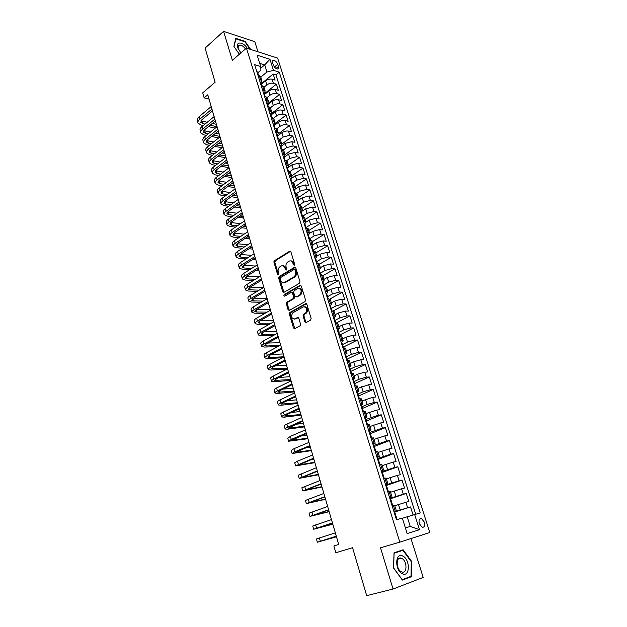 <?xml version="1.0" encoding="UTF-8"?>
<svg xmlns="http://www.w3.org/2000/svg" width="627" height="627" viewBox="0 0 627 627"><rect width="100%" height="100%" fill="white"/><g stroke="black" fill="none" stroke-linecap="round" stroke-linejoin="round"><path stroke-width="0.94" d="M294.251 265.229L294.612 264.053L290.897 251.835L289.69 251.223L274.461 260.699L273.983 262.329L277.565 274.383L278.419 274.806L278.27 272.11C277.777 269.876 278.278 268.137 279.775 266.89L281.139 266.044C282.84 265.26 284.109 265.934 284.948 268.05L285.418 269.626L286.288 270.049L286.139 267.329C285.638 265.08 286.147 263.324 287.66 262.055L289.047 261.2C290.787 260.409 292.072 261.075 292.919 263.207L293.405 264.79L294.251 265.229M424.354 522.15L421.493 518.568C419.283 518.396 418.554 520.096 419.314 523.678L422.167 527.276C424.401 527.44 425.13 525.739 424.354 522.15M304.855 321.855L306.101 322.568L310.616 320.131L311.149 318.445L306.869 304.369L305.623 303.68L289.776 312.552L289.376 314.135L293.499 328.007L294.714 328.72L300.184 325.75L300.568 324.175L298.773 318.187L297.543 317.489L294.909 318.939C291.477 318.688 290.748 316.659 292.731 312.842L303.397 306.862C306.893 307.05 307.645 309.087 305.662 312.983L303.444 314.26L303.045 315.843L304.855 321.855L306.188 322.521M257.979 51.806L254.805 41.703L223.565 31.35L205.084 48.122L215.139 82.192L202.701 92.882L204.143 97.875L207.78 94.779L338.713 544.471L333.87 545.96L335.837 552.74L352.554 547.716L366.701 595.65L393.051 589.035L423.178 577.42L410.967 538.562M223.565 31.35L232.366 60.31L246.442 48.107L399.83 542.143L380.518 547.794L393.051 589.035M299.44 283.31L299.957 281.633L295.787 267.901L294.565 267.267L279.148 276.562L278.686 278.176L282.714 291.72L283.906 292.378L299.44 283.31M301.297 286.022L305.521 299.925L304.996 301.611L289.274 310.436L288.067 309.754L286.32 303.868L286.743 302.277L293.201 298.57L293.632 296.971L292.456 293.06L291.241 292.394L284.729 296.163C283.835 296.109 283.655 295.576 284.196 294.58L300.059 285.363L301.297 286.022M413.083 514.994L410.52 506.929L394.117 512.204M394.038 511.945L407.613 507.729L405.896 502.29L408.804 501.514L406.241 493.433L390.582 498.677M389.822 498.434L403.326 494.17L401.617 488.778L404.54 488.065L401.993 480.047L386.459 485.463M386.263 484.828L399.07 480.729L397.385 475.384L400.308 474.725L397.784 466.778L382.376 472.366M382.117 471.535L394.861 467.397L393.184 462.099L396.115 461.503L393.607 453.627L378.324 459.372M378.01 458.361L390.676 454.183L389.014 448.932L391.953 448.391L389.469 440.577L374.303 446.479M373.935 445.295L386.53 441.087L384.884 435.875L387.823 435.389L385.362 427.638L370.322 433.696M369.899 432.34L382.423 428.092L380.785 422.919L383.732 422.496L381.294 414.808L365.847 421.242M365.886 419.487L378.347 415.207L376.725 410.082L379.672 409.705L377.258 402.087L361.912 408.679M361.912 406.743L367.108 404.501L374.303 402.424L372.697 397.346L375.651 397.024L373.253 389.469L358.135 396.17M357.978 394.109L363.127 391.812L370.298 389.759L368.7 384.719L371.662 384.445L369.279 376.952L354.631 383.646M354.067 381.569L359.177 379.225L366.325 377.188L364.742 372.187L367.704 371.976L365.345 364.538L350.877 371.341M350.187 369.138L355.258 366.74L362.382 364.726L360.815 359.765L363.778 359.6L361.434 352.225L347.084 359.169M346.347 356.81L351.371 354.365L358.472 352.358L356.912 347.444L359.882 347.334L357.562 340.014L343.314 347.099M342.53 344.576L347.523 342.083L354.592 340.1L353.048 335.226L356.018 335.163L353.722 327.905L339.583 335.124M338.611 332.514L343.698 329.904L350.744 327.937L349.215 323.101L352.194 323.085L349.905 315.89L336.009 323.164M334.497 320.679L339.912 317.826L346.927 315.875L345.406 311.078L348.393 311.11L346.128 303.97L333.125 310.953M330.821 308.719L336.15 305.843L343.141 303.907L341.637 299.15L344.623 299.228L342.373 292.143L329.951 298.985M327.216 296.837L332.42 293.953L339.387 292.041L337.898 287.315L340.876 287.44L338.651 280.418L326.495 287.276M323.665 285.026L328.72 282.158L335.664 280.261L334.183 275.574L337.169 275.755L334.959 268.779L322.889 275.747M320.201 273.278L325.052 270.456L331.965 268.583L330.5 263.936L333.486 264.147L331.291 257.235L319.315 264.312M315.945 260.997L315.945 260.025L316.674 261.663L321.408 258.857L328.305 256.992L326.847 252.383L329.833 252.642L327.662 245.784L315.773 252.963M313.1 250.197L317.795 247.344L324.668 245.494L323.218 240.917L326.212 241.223L324.057 234.42L312.254 241.701M309.55 238.816L314.213 235.917L321.055 234.083L319.621 229.545L322.623 229.897L320.475 223.141L308.766 230.524M306.031 227.523L310.655 224.584L317.474 222.765L316.055 218.267L319.049 218.651L316.925 211.95L305.302 219.442M302.535 216.315L307.128 213.337L313.923 211.534L312.512 207.067L315.514 207.498L313.406 200.852L301.861 208.438M299.15 205.147L303.625 202.176L310.396 200.397L309.001 195.961L312.003 196.431L309.91 189.832L298.452 197.521M295.999 193.915L300.153 191.102L306.901 189.338L305.514 184.941L308.515 185.451L306.438 178.899L295.066 186.681M292.848 182.778L296.704 180.121L303.429 178.366L302.049 174L305.059 174.557L302.998 168.052L291.704 175.928M289.682 171.751L293.287 169.219L299.988 167.48L298.617 163.145L301.626 163.741L299.581 157.291L288.365 165.254M286.492 160.833L289.893 158.396L296.571 156.672L295.215 152.377L298.225 153.004L296.187 146.608L285.058 154.665M283.286 150.018L286.523 147.659L293.177 145.95L291.829 141.686L294.839 142.353L292.825 136.004L281.782 144.147M280.073 139.312L283.177 137.007L289.815 135.314L288.475 131.082L291.484 131.788L289.486 125.478L278.459 133.755M276.86 128.707L279.861 126.435C282.056 124.977 284.258 124.42 286.476 124.749L285.144 120.549L288.161 121.293L286.171 115.039L275.018 123.558M273.638 118.197L276.57 115.94C278.749 114.467 280.943 113.918 283.161 114.271L281.837 110.101L284.854 110.877L282.887 104.67L271.279 113.683M270.409 107.789L273.301 105.524C275.465 104.043 277.651 103.494 279.869 103.87L278.56 99.732L281.578 100.547L279.618 94.379L267.502 103.957M267.188 97.475L270.057 95.186C272.212 93.689 274.391 93.149 276.601 93.548L275.3 89.442L278.317 90.288L276.382 84.167L273.364 83.297C271.154 82.874 268.975 83.415 266.843 84.927L263.991 87.231M264.343 93.838L276.382 84.167M405.896 502.29L394.751 505.738M401.617 488.778L390.535 492.25M397.385 475.384L386.357 478.871M393.184 462.099L382.211 465.61M389.014 448.932L378.105 452.459M384.884 435.875L374.029 439.417M380.785 422.919L369.985 426.485M376.725 410.082L365.98 413.663M372.697 397.346L362.006 400.943M368.7 384.719L358.064 388.332M364.742 372.187L357.602 374.225L354.161 375.824M360.815 359.765L353.699 361.779L350.281 363.417M356.912 347.444L349.827 349.443L346.433 351.104M353.048 335.226L345.986 337.201L342.624 338.901M349.215 323.101L342.177 325.06L338.839 326.792M345.406 311.078L338.4 313.022L335.084 314.785M341.637 299.15L334.653 301.07L331.362 302.872M337.898 287.315L330.938 289.219L327.67 291.053M334.183 275.574L327.247 277.471L324.01 279.328M330.5 263.936L323.587 265.809L320.373 267.69M326.847 252.383L319.958 254.241L316.768 256.153M323.218 240.917L316.361 242.759L313.194 244.702M319.621 229.545L312.787 231.371L309.644 233.338M316.055 218.267L309.244 220.069L306.101 222.083M312.512 207.067L305.725 208.862L302.527 210.954M309.001 195.961L302.238 197.74L298.899 199.966M305.514 184.941L298.773 186.697L295.199 189.135M302.049 174L295.333 175.748L291.249 178.585M298.617 163.145L291.923 164.877L287.479 168.028M295.215 152.377L288.538 154.093L284.125 157.283M291.829 141.686L285.183 143.387L280.802 146.608M288.475 131.082C286.257 130.761 284.055 131.317 281.852 132.767L277.502 136.028M285.144 120.549C282.934 120.204 280.731 120.768 278.545 122.226L274.226 125.518M281.837 110.101C279.626 109.733 277.432 110.289 275.261 111.763L270.974 115.086M278.56 99.732C276.342 99.34 274.164 99.889 272 101.378L267.745 104.74M275.3 89.442C273.09 89.026 270.911 89.575 268.771 91.072L264.539 94.465M272.62 62.724L273.333 64.949C274.336 67.324 275.731 68.664 277.518 68.954C278.529 68.821 278.827 68.014 278.419 66.525L277.714 64.322C276.695 61.94 275.3 60.6 273.513 60.31C272.518 60.451 272.22 61.25 272.62 62.724M246.442 48.107L277.62 58.099L429.816 532.503L399.83 542.143M405.395 527.91L410.246 526.437L407.197 516.773L420.2 512.925L279.258 72.136L273.49 70.389L266.969 72.003L260.816 77.074M414.659 514.516L419.487 529.697L407.166 533.553L402.307 518.074L396.468 519.759L254.656 64.659L260.691 66.493L257.148 55.207L269.955 59.259L273.49 70.389M393.96 511.695L396.35 510.856L394.626 505.338L392.165 505.95M389.688 498.003L392.047 497.093L390.339 491.615L387.87 492.148M385.456 484.42L387.784 483.441L386.091 478.017L383.606 478.479M381.263 470.963L383.559 469.913L381.874 464.529L379.382 464.921M377.101 457.616L379.366 456.495L377.697 451.166L375.189 451.479M372.979 444.378L375.212 443.195L373.559 437.905L371.043 438.155M368.895 431.258L371.09 430.004L369.452 424.761L366.92 424.941M365.839 421.203L366.293 420.78L365.517 418.311L364.843 418.264L367.007 416.931L365.376 411.735L362.837 411.837M360.98 405.277L362.955 403.968L361.34 398.811L358.997 398.827M357.139 392.416L358.934 391.107L357.335 385.997L354.78 385.973M415.725 514.211L275.911 74.856L273.16 74.033L275.088 80.107L272.071 79.221C269.861 78.79 267.69 79.331 265.558 80.844L261.357 84.269M260.973 83.03L261.929 80.64L259.194 79.214M260.714 76.753L257.901 75.075M393.897 511.499L396.35 510.856M389.579 497.658L392.047 497.093M385.307 483.934L387.784 483.441M381.067 470.328L383.559 469.913M376.866 456.84L379.366 456.495M372.697 443.469L375.212 443.195M368.566 430.208L371.09 430.004M364.467 417.065L367.007 416.931M360.407 404.031L362.955 403.968M356.379 391.115L358.934 391.107M352.39 378.3L354.953 378.363L353.283 379.672M353.393 373.378L350.799 373.198M348.432 365.588L351.002 365.721L349.427 367.054M349.458 360.784L346.856 360.541M344.505 352.985L347.084 353.181L345.579 354.553M345.555 348.298L342.938 347.977M340.61 340.492L343.196 340.743L341.746 342.154M341.691 335.907L339.058 335.523M336.746 328.101L339.348 328.415L337.969 329.959M337.851 323.626L335.21 323.171M332.913 315.812L335.523 316.18L334.144 317.677M334.042 311.439L331.393 310.921M329.12 303.617L331.738 304.048L330.374 305.6M330.264 299.353L327.607 298.773M325.35 291.531L327.976 292.017L326.636 293.616M326.518 287.362L323.853 286.719M321.612 279.532L324.245 280.081L322.929 281.727M322.803 275.472L320.131 274.767M317.905 267.643L320.546 268.246L319.253 269.939M319.119 263.677L316.431 262.909M314.229 255.84L316.878 256.498L315.608 258.238M315.467 251.976L312.771 251.145M310.584 244.138L313.234 244.851L311.987 246.63M311.838 240.368L309.135 239.483M306.964 232.523L309.628 233.291L308.398 235.125M308.241 228.855L305.529 227.907M303.374 221.01L306.047 221.825L304.84 223.698M304.667 217.436L301.948 216.425M299.816 209.583L302.488 210.453L301.305 212.365M301.132 206.095L298.397 205.037M296.281 198.25L298.961 199.167L297.801 201.126M297.613 194.856L294.878 193.735M292.778 186.995L295.466 187.967L294.322 189.973M294.134 183.695L291.383 182.528M289.306 175.842L291.994 176.861L290.865 178.899M290.669 172.629L287.918 171.398M285.849 164.768L288.553 165.834L287.44 167.918M287.237 161.641L284.478 160.363M282.432 153.78L285.136 154.9L284.047 157.024M283.835 150.746L281.068 149.414M279.031 142.885L281.742 144.045L280.677 146.209M280.457 139.931L277.683 138.543M275.661 132.07L278.372 133.277L277.33 135.479M277.103 129.201L274.32 127.767M272.314 121.332L275.034 122.586L274.007 124.828M273.772 118.55L270.989 117.061M268.999 110.681L271.726 111.982L270.715 114.255M270.472 107.977L267.682 106.449M265.707 100.116L268.434 101.456L267.439 103.769M267.196 97.491L264.398 95.907M262.439 89.63L265.174 91.009L264.194 93.36M263.943 87.082L261.138 85.452M276.601 93.548L279.618 94.379M279.869 103.87L282.887 104.67M283.161 114.271L286.171 115.039M286.476 124.749L289.486 125.478M289.815 135.314L292.825 136.004M293.177 145.95L296.187 146.608M296.571 156.672L299.581 157.291M299.988 167.48L302.998 168.052M303.429 178.366L306.438 178.899M306.901 189.338L309.91 189.832M310.396 200.397L313.406 200.852M313.923 211.534L316.925 211.95M317.474 222.765L320.475 223.141M321.055 234.083L324.057 234.42M324.668 245.494L327.662 245.784M328.305 256.992L331.291 257.235M331.965 268.583L334.959 268.779M335.664 280.261L338.651 280.418M339.387 292.041L342.373 292.143M343.141 303.907L346.128 303.97M346.927 315.875L349.905 315.89M350.744 327.937L353.722 327.905M354.592 340.1L357.562 340.014M358.472 352.358L361.434 352.225M362.382 364.726L365.345 364.538M366.325 377.188L369.279 376.952M370.298 389.759L373.253 389.469M374.303 402.424L377.258 402.087M378.347 415.207L381.294 414.808M382.423 428.092L385.362 427.638M386.53 441.087L389.469 440.577M390.676 454.183L393.607 453.627M394.861 467.397L397.784 466.778M399.07 480.729L401.993 480.047M403.326 494.17L406.241 493.433M407.613 507.729L410.52 506.929M407.197 516.773L402.377 518.286M266.969 72.003L264.735 64.902L259.703 63.351M260.785 68.186L264.735 64.902L269.955 59.259M257.775 72.779L260.903 70.185L260.691 66.493M204.143 97.875L209.042 99.097M261.208 83.791L273.16 74.033M275.911 74.856L279.258 72.136M273.936 261.624L275.339 260.746L274.853 262.392L278.553 274.681M419.487 529.697L410.246 526.437M250.722 49.478L245.165 41.445L235.76 38.357L233.918 46.398L239.365 54.243M411.484 576.652L411.751 561.573L403.137 549.777L394.022 552.826L393.56 568.046L402.409 580.077L411.484 576.652L407.315 577.726M411.249 561.706L411.751 561.573M294.4 265.111L293.797 263.262C293.217 261.624 292.245 260.84 290.889 260.918M282.926 265.77C284.274 265.683 285.238 266.459 285.818 268.105L286.414 269.931M289.69 251.223L290.567 251.294L275.339 260.761L274.461 260.699M295.427 267.329L280.018 276.609L279.564 278.223L283.96 292.339M294.956 269.908L294.102 269.461L280.59 277.573L280.238 278.725L280.731 280.387C281.562 282.518 282.824 283.2 284.54 282.448L294.008 276.82C295.482 275.543 295.968 273.795 295.466 271.585L294.956 269.908L295.826 269.963L294.69 269.492M283.702 282.761L284.54 282.448M295.826 269.963L296.336 271.64C296.837 273.85 296.359 275.59 294.886 276.868L285.418 282.487M292.017 292.417L293.326 293.091L294.502 296.994L294.079 298.593L287.621 302.3L287.197 303.891L289.36 310.389M300.059 285.363L300.866 285.395L285.073 294.604L284.94 296.046M299.714 294.855L299.972 294.69C302.042 290.803 301.321 288.765 297.817 288.585L294.102 290.748L293.663 292.362L294.847 296.273L296.062 296.947L300.842 294.714C302.88 291.437 302.379 289.321 299.338 288.373M300.592 294.886L296.939 296.971M304.847 306.658C307.943 307.528 308.5 309.644 306.532 312.991L304.314 314.26L303.915 315.851L305.725 321.855M294.4 319.135L294.909 318.939M298.334 317.536L295.779 318.939M306.438 303.727L290.654 312.56L290.246 314.143L294.823 328.666M256.757 71.392L257.595 72.207M197.92 122.688L197.325 120.603C196.909 119.389 197.489 118.103 199.065 116.74L211.213 106.574M203.281 125.518L200.938 125.008L198.03 123.064C197.615 121.857 198.195 120.572 199.77 119.208L211.942 109.074M258.144 74.762L257.822 73.586L258.543 75.232M212.482 110.932L201.925 119.694L200.758 122.273L202.693 123.558L205.029 124.075M200.977 120.752L207.223 122.273M210.163 125.204L217.028 126.717M212.349 123.417L216.378 124.318M215.28 128.135L208.407 126.63M247.367 48.404C243.378 41.664 235.462 41.068 237.751 47.801L240.846 52.958M245.47 48.945C243.621 46.437 241.74 45.168 239.82 45.128C238.299 45.387 237.829 46.625 238.409 48.835L240.909 52.903M234.067 46.617L235.846 38.835L244.961 41.821L250.118 49.282M402.777 556.039C395.112 551.736 394.532 570.358 402.354 573.713C410.082 577.773 410.403 559.339 402.777 556.039M401.766 558.43L401.327 558.249C395.77 555.922 395.809 569.426 401.437 571.8L401.797 571.957C407.432 574.285 407.331 560.804 401.766 558.43M394.015 553.069L402.918 550.302L411.265 561.729L411.006 576.338L402.205 579.654L393.638 567.999L394.085 553.257L402.918 550.302M259.962 81.682L260.801 82.482M200.734 132.579L200.138 130.471C199.723 129.28 200.311 128.002 201.894 126.654L214.136 116.591M206.33 135.369L203.744 134.829L200.844 132.948C200.428 131.756 201.016 130.494 202.607 129.146L214.865 119.106M261.341 85.06L261.036 83.885L261.757 85.531M215.398 120.933L204.763 129.609L203.579 132.148L205.507 133.402L208.093 133.943M203.838 130.612L210.351 132.117M213.305 135.032L219.905 136.42M215.563 133.222L219.199 133.99M218.666 137.932L211.542 136.451M263.199 92.059L264.03 92.835M203.571 142.533L202.96 140.401C202.56 139.233 203.156 137.979 204.747 136.647L217.067 126.685M209.41 145.292L206.573 144.727L203.673 142.893C203.266 141.733 203.869 140.487 205.468 139.155L217.812 129.217M264.563 95.437L264.602 94.669L265.041 96.064M218.329 131.004L207.623 139.594L206.424 142.094L208.344 143.317L211.181 143.881M206.722 140.542L213.525 142.015M216.487 144.931L222.75 146.177M218.823 143.089L222.036 143.732M222.107 147.792L214.708 146.334M266.451 102.514L267.29 103.275M206.424 152.565L205.813 150.402C205.413 149.257 206.017 148.027 207.623 146.71L220.03 136.843M212.522 155.277L209.418 154.697L206.526 152.917C206.126 151.781 206.738 150.551 208.344 149.234L220.775 139.398M267.807 105.892L267.862 105.117L268.301 106.527M221.284 141.146L210.507 149.649L209.285 152.11L211.205 153.294L214.309 153.881M209.622 150.543L216.738 151.985M219.709 154.893L225.61 156.005M222.13 153.019L224.889 153.544M225.602 157.714L217.922 156.28M269.735 113.048L270.566 113.785M209.3 162.667L208.681 160.481C208.289 159.36 208.901 158.145 210.523 156.844L223.008 147.086M215.68 165.332L212.287 164.736L209.402 163.012C209.01 161.899 209.622 160.692 211.244 159.383L223.761 149.657M271.076 116.426L271.146 115.65L271.585 117.061M224.254 151.366L213.407 159.775L212.169 162.197L214.081 163.349L217.475 163.953M212.553 160.606L219.991 162.025M222.969 164.925L228.494 165.904M225.477 163.012L227.766 163.428M229.004 167.668L221.174 166.296M273.043 123.668L273.866 124.381M212.2 172.84L211.565 170.63C211.181 169.533 211.808 168.342 213.439 167.048L226.01 157.401M218.87 175.45L215.171 174.847L212.294 173.177C211.91 172.088 212.537 170.905 214.168 169.611L226.77 159.987M274.375 127.046L274.454 126.262L274.9 127.681M227.256 161.664L216.331 169.98L215.077 172.362L216.981 173.475L220.68 174.087M215.516 170.748L223.283 172.127M226.276 175.019L231.394 175.873M228.879 173.076L230.665 173.373M231.896 177.598L224.466 176.375M276.374 134.358L277.197 135.056M215.116 183.084L214.481 180.85C214.097 179.784 214.732 178.609 216.378 177.331L229.035 167.785M222.099 185.647L218.078 185.028L215.21 183.413C214.834 182.355 215.469 181.187 217.114 179.918L229.795 170.395M277.69 137.736L277.792 136.96L278.231 138.387M230.274 172.033L219.278 180.255L218 182.598L219.905 183.672L223.925 184.299M218.502 180.96L226.629 182.292M229.631 185.184L234.318 185.913M232.335 183.202L233.581 183.397M234.804 187.598L227.813 186.525M279.736 145.143L280.551 145.817M218.055 193.406L217.412 191.141C217.036 190.106 217.679 188.954 219.332 187.692L232.084 178.256M225.375 195.906L221.01 195.279L218.149 193.727C217.773 192.693 218.423 191.548 220.077 190.287L232.852 180.882M281.037 148.521L281.155 147.737L281.594 149.163M233.315 182.481L222.24 190.608L220.947 192.912L222.844 193.939L227.209 194.574M221.511 191.243L230.015 192.528M233.04 195.412L237.257 196.024M235.846 193.39L236.52 193.484M237.735 197.662L231.206 196.737M283.122 156.005L283.929 156.656M221.017 203.806L220.359 201.51C219.999 200.499 220.649 199.37 222.311 198.124L235.156 188.798M228.69 206.228L223.957 205.609L221.104 204.12C220.743 203.109 221.394 201.988 223.063 200.742L235.924 191.447M284.407 159.376L284.54 158.6L284.987 160.034M236.379 193.006L225.226 201.04L223.91 203.297L225.806 204.284L230.54 204.919M224.552 201.604L233.463 202.834M236.497 205.711L240.227 206.205M240.69 207.803L234.647 207.012M286.531 166.947L287.338 167.581M223.996 214.277L223.337 211.957C222.977 210.97 223.643 209.865 225.32 208.634L238.252 199.425M232.053 216.628L226.927 216.017L224.082 214.583C223.729 213.603 224.388 212.498 226.073 211.275L239.028 202.09M287.801 170.325L287.95 169.541L288.404 170.983M239.467 203.603L228.236 211.542L226.903 213.752L228.784 214.708L233.91 215.327M227.632 212.028L236.959 213.204M240.008 216.072L243.213 216.456M243.66 218.016L238.15 217.357M289.972 177.982L290.771 178.593M226.998 224.827L226.331 222.483C225.986 221.527 226.653 220.438 228.346 219.223L241.364 210.131M235.47 227.099L229.921 226.496L227.084 225.124C226.739 224.176 227.413 223.094 229.106 221.88L242.147 212.819M291.226 181.352L291.39 180.568L291.845 182.026M242.578 214.285L231.269 222.123L229.913 224.294L231.794 225.211L237.343 225.814M230.736 222.53L240.517 223.643M243.582 226.496L246.215 226.786M246.654 228.299L241.708 227.766M293.436 189.103L294.235 189.691M230.023 235.454L229.349 233.079C229.012 232.155 229.686 231.089 231.387 229.89L244.506 220.908M238.934 237.633L232.938 237.053L230.109 235.744C229.772 234.819 230.454 233.761 232.155 232.562L245.298 223.62M294.674 192.465L294.855 191.69L295.309 193.147M245.713 225.046L234.318 232.782L232.946 234.913L234.819 235.783L240.823 236.363M233.879 233.111L244.138 234.145M247.218 236.99L249.248 237.186M249.671 238.66L245.337 238.244M296.924 200.311L297.723 200.875M233.072 246.16L232.39 243.762C232.053 242.861 232.75 241.818 234.459 240.635L247.673 231.778M242.461 248.237L235.971 247.689L233.15 246.442C232.821 245.549 233.518 244.514 235.235 243.331L248.464 234.506M298.146 203.665L298.35 202.889L298.805 204.355M248.872 235.893L237.398 243.527L236.003 245.604L237.868 246.435L244.365 246.991M237.061 243.762L247.83 244.71M250.925 247.547L252.297 247.665M252.712 249.091L249.029 248.786M300.443 211.605L301.234 212.145M236.144 256.952L235.454 254.523C235.125 253.645 235.83 252.626 237.555 251.458L250.855 242.727M246.05 258.904L239.028 258.402L236.222 257.219C235.901 256.357 236.598 255.338 238.331 254.178L251.654 245.47M301.65 214.951L301.869 214.183L302.332 215.657M252.046 246.819L240.494 254.343L239.083 256.38L240.94 257.164L247.963 257.681M254.711 258.175L255.369 258.222M240.29 254.484L251.592 255.346M255.769 259.602L252.799 259.39M303.993 222.985L304.777 223.51M239.24 267.815L238.534 265.354C238.221 264.516 238.934 263.512 240.666 262.368L254.068 253.755M249.711 269.649L242.116 269.202L239.31 268.082C238.997 267.243 239.71 266.248 241.45 265.103L254.875 256.529M305.184 226.331L305.42 225.563L305.882 227.045M255.252 257.822L243.621 265.245L242.187 267.235L244.036 267.98L251.631 268.434M243.55 265.284L255.44 266.044M258.857 270.19L256.655 270.057M307.567 234.459L308.351 234.96M242.351 278.764L241.646 276.272C241.34 275.457 242.061 274.485 243.809 273.356L257.305 264.868M253.433 280.457L245.22 280.073L242.43 279.015C242.116 278.208 242.845 277.244 244.601 276.115L258.12 267.658M308.743 237.798L309.001 237.037L309.464 238.526M258.481 268.92L246.764 276.225L245.306 278.169L247.156 278.866L255.377 279.266M246.866 276.162L259.374 276.805M261.961 280.849L260.597 280.786M311.172 246.027L311.948 246.497M245.494 289.799L244.781 287.276C244.475 286.492 245.212 285.544 246.975 284.431L260.566 276.068M257.242 291.328L248.347 291.03L245.565 290.042C245.267 289.259 246.003 288.318 247.767 287.213L261.388 278.882M312.324 249.35L312.607 248.605L313.069 250.095M261.741 280.097L249.93 287.291L248.457 289.18L250.298 289.839L259.194 290.152M250.22 287.119L263.411 287.621M265.088 291.586L264.649 291.579M314.809 257.689L315.577 258.136M248.66 300.913L247.931 298.358C247.641 297.606 248.386 296.681 250.157 295.583L263.849 287.354M261.145 302.261L251.498 302.065L248.723 301.14C248.433 300.396 249.178 299.479 250.965 298.389L264.68 290.191M317.082 262.956L316.706 261.765M265.017 291.351L253.128 298.444L251.631 300.286L253.465 300.897L263.113 301.109M253.614 298.146L267.094 298.491M318.469 269.445L319.237 269.869M251.85 312.105L251.113 309.526C250.831 308.805 251.584 307.904 253.371 306.822L267.165 298.734M265.143 313.265L254.672 313.187L251.913 312.332C251.631 311.619 252.383 310.726 254.178 309.652L267.995 301.587M319.59 272.737L319.903 272.008L320.373 273.521M268.325 302.7L256.341 309.675L254.821 311.47L256.655 312.034L267.126 312.128M257.062 309.26L270.276 309.417M322.16 281.296L322.921 281.688M255.056 323.391L254.319 320.781C254.037 320.091 254.805 319.214 256.608 318.155L270.503 310.193M269.257 324.316L257.869 324.386L255.118 323.603C254.844 322.921 255.612 322.051 257.423 321L271.342 313.069M323.266 284.572L323.595 283.859L324.073 285.371M271.648 314.143L259.586 320.993L258.042 322.74L259.868 323.258L271.248 323.203M260.558 320.444L273.482 320.428M325.883 293.24L326.636 293.608M258.293 334.763L257.54 332.114C257.274 331.456 258.05 330.609 259.868 329.567L273.866 321.745M273.497 335.429L261.098 335.672L258.355 334.967C258.089 334.316 258.865 333.47 260.691 332.435L274.712 324.645M326.973 296.5L327.318 295.803L327.796 297.323M275.01 325.664L262.854 332.404L261.287 334.089L263.105 334.567L275.504 334.34M264.108 331.707L276.711 331.518M329.637 305.286L330.382 305.623M261.553 346.214L260.793 343.541C260.542 342.914 261.326 342.091 263.16 341.072L277.252 333.384M277.886 346.598L264.343 347.052L261.616 346.41C261.357 345.79 262.149 344.975 263.983 343.957L278.106 336.307M330.703 308.515L331.072 307.841L331.55 309.37M278.388 337.279L266.146 343.894L264.555 345.532L266.365 345.963L279.901 345.524M267.729 343.04L279.963 342.687M333.423 317.427L334.16 317.74M264.845 357.758L264.069 355.054C263.826 354.459 264.625 353.659 266.467 352.664L280.669 345.116M282.44 357.805L267.611 358.511L264.9 357.946C264.649 357.359 265.448 356.567 267.298 355.572L281.531 348.063M334.473 320.64L334.857 319.982L335.343 321.518M281.797 348.988L269.461 355.478L267.854 357.061L269.657 357.445L284.062 356.779M271.413 354.451L283.239 353.949M337.232 329.669L337.945 329.88L339.16 333.76M268.152 369.389L267.376 366.654C267.133 366.097 267.948 365.322 269.806 364.342L284.117 356.943M287.197 369.052L270.911 370.063L268.207 369.569C267.972 369.013 268.779 368.253 270.645 367.273L284.979 359.914M338.274 332.851L338.674 332.216M285.23 360.784L272.808 367.148L271.17 368.684L287.37 368.135M275.175 365.941L286.547 365.29M341.08 342.013L341.809 342.271M271.491 381.114L270.707 378.34C270.472 377.815 271.295 377.078 273.168 376.114L287.581 368.864M290.952 380.424L274.234 381.694L271.538 381.279C271.311 380.761 272.134 380.025 274.015 379.069L288.459 371.858M342.107 345.163L342.522 344.552L343.008 346.112M288.694 372.673L276.178 378.912L274.516 380.393L290.709 379.586M279.031 377.493L289.87 376.717M344.96 354.459L345.681 354.686M274.853 392.933L274.054 390.127C273.834 389.633 274.673 388.92 276.562 387.98L291.085 380.871M294.29 391.906L277.581 393.427L274.9 393.082C274.681 392.604 275.519 391.891 277.408 390.958L291.963 383.896M345.979 357.578L346.402 356.998L346.888 358.558M292.182 384.657L279.571 390.77L277.894 392.188L294.063 391.123M282.989 389.116L293.224 388.231M348.871 367.007L349.584 367.21M278.247 404.838L277.44 401.993C277.228 401.539 278.075 400.857 279.971 399.932L294.604 392.98M297.66 403.474L280.959 405.246L278.286 404.979C278.082 404.533 278.929 403.851 280.833 402.942L295.489 396.029M349.882 370.095L350.313 369.538L350.806 371.113M295.701 396.734L282.996 402.714L281.288 404.078L297.449 402.746M287.072 400.794L296.602 399.838M352.813 379.664L353.526 379.837M281.664 416.837L280.841 413.961C280.645 413.546 281.499 412.887 283.42 411.986L298.162 405.191M301.054 415.137L284.36 417.151L281.703 416.971C281.499 416.555 282.362 415.905 284.282 415.011L299.055 408.255M353.816 382.713L354.255 382.188L354.749 383.771M299.244 408.914L286.445 414.76L284.713 416.069L300.858 414.463M291.312 412.535L300.004 411.524M356.787 392.424L357.492 392.565M285.105 428.931L284.274 426.023C284.086 425.639 284.956 425.012 286.892 424.134L301.744 417.496M304.479 426.877L287.785 429.158L285.136 429.048C284.956 428.68 285.826 428.053 287.762 427.183L302.645 420.584M357.79 395.441L358.236 394.947L358.73 396.538M302.817 421.187L288.161 428.147L304.299 426.266M295.74 424.322L303.437 423.303M362.814 411.767L363.409 411.767M360.799 405.293L361.497 405.403M288.577 441.118L287.738 438.179L290.387 436.376L305.357 429.895M307.92 438.72L288.608 441.228L291.265 439.456L306.266 433.014M361.795 408.271L362.249 407.809L362.743 409.407M306.423 433.555L291.641 440.319L307.763 438.163M300.411 436.133L306.893 435.177M366.881 424.8L367.563 424.847M292.072 453.407L291.226 450.429L293.914 448.72L308.993 442.403M311.4 450.641L292.104 453.509L294.8 451.816L309.91 445.546M366.293 420.78L366.795 422.386M310.051 446.032L295.152 452.592L311.251 450.147M305.42 447.952L310.373 447.145M370.972 437.944L371.599 438.061M368.919 431.352L369.609 431.407M295.599 465.79L294.737 462.773L297.464 461.158L312.669 455.006M314.895 462.663L295.623 465.877L313.586 458.172M369.922 434.245L370.369 433.868L370.878 435.475M313.712 458.603L298.687 464.96L314.77 462.224M310.882 459.74L313.884 459.199M373.034 444.559L373.716 444.574M299.15 478.276L298.287 475.227L316.369 467.718M318.422 474.78L299.173 478.354L317.293 470.908M374.045 447.404L374.484 447.059L374.993 448.681M317.403 471.277L302.245 477.421L318.312 474.404M317.011 471.426L317.427 471.347M379.272 464.568L379.931 464.513L379.366 464.873M377.18 457.867L377.854 457.859M302.739 490.863L301.853 487.767L320.099 480.525M321.98 486.983L302.755 490.925L321.032 483.746M378.206 460.665L378.637 460.367L379.931 464.513M321.126 484.06L305.835 489.993L321.886 486.67M383.473 478.056L384.124 477.97L383.552 478.299M381.365 471.292L382.031 471.253M306.344 503.544L305.459 500.417L323.861 493.449M325.562 499.288L306.36 503.599L324.802 496.694M382.415 474.043L382.823 473.785L384.124 477.97M324.872 496.937L309.456 502.658L325.484 499.037M387.713 491.654L388.356 491.544L387.768 491.834M385.589 484.843L386.24 484.742L387.557 488.974M309.989 516.334L309.087 513.168L327.647 506.467M329.167 511.687L309.997 516.374L328.603 509.743M328.658 509.931L313.108 515.425L329.112 511.499M391.985 505.378L392.627 505.237L392.024 505.495M389.845 498.504L390.496 498.387L391.82 502.642M313.657 529.227L312.748 526.022L331.471 519.603M332.812 524.188L313.665 529.251L332.435 522.902M332.475 523.028L316.784 528.302L332.772 524.062M396.303 519.219L396.938 519.054L396.319 519.274M394.14 512.283L394.775 512.134L396.938 519.054M317.356 542.222L316.431 538.977L335.327 532.848M336.48 536.783L317.364 542.23L336.299 536.171M336.315 536.234L320.491 541.281L336.456 536.728M400.191 509.963L398.482 504.516M395.935 496.388L394.242 490.988M391.71 482.923L390.033 477.57M387.525 469.576L385.856 464.27M383.371 456.338L381.718 451.079M379.249 443.218L377.619 437.999M375.173 430.208L373.543 425.028M371.121 417.3L369.515 412.166M367.108 404.501L365.51 399.415M363.127 391.812L361.544 386.765M359.177 379.225L357.602 374.225M355.258 366.74L353.699 361.779M351.371 354.365L349.827 349.443M347.523 342.083L345.986 337.201M343.698 329.904L342.177 325.06M339.912 317.826L338.4 313.022M336.15 305.843L334.653 301.07M332.42 293.953L330.938 289.219M328.72 282.158L327.247 277.471M325.052 270.456L323.587 265.809M321.408 258.857L319.958 254.241M317.795 247.344L316.361 242.759M314.213 235.917L312.787 231.371M310.655 224.584L309.244 220.069M307.128 213.337L305.725 208.862M303.625 202.176L302.238 197.74M300.153 191.102L298.773 186.697M296.704 180.121L295.333 175.748M293.287 169.219L291.923 164.877M289.893 158.396L288.538 154.093M286.523 147.659L285.183 143.387M283.177 137.007L281.852 132.767M279.861 126.435L278.545 122.226M276.57 115.94L275.261 111.763M273.301 105.524L272 101.378M270.057 95.186L268.771 91.072M266.843 84.927L265.558 80.844M260.558 79.605L259.264 75.475M395.214 511.138L393.49 505.597M390.903 497.321L389.187 491.827M386.632 483.621L384.931 478.182M382.392 470.046L380.707 464.646M378.191 456.581L376.521 451.228M374.029 443.242L372.375 437.936M369.899 430.004L368.261 424.745M365.807 416.884L364.177 411.673M361.748 403.882L360.133 398.709M357.719 390.982L356.12 385.848M353.73 378.191L352.139 373.104M349.772 365.51L348.197 360.462M345.845 352.93L344.286 347.93M341.95 340.453L340.406 335.492M338.094 328.086L336.558 323.164M334.262 315.812L332.741 310.937M330.468 303.648L328.956 298.805M326.698 291.579L325.201 286.774M322.968 279.603L321.479 274.845M319.261 267.729L317.787 263.011M315.585 255.949L314.119 251.27M311.94 244.271L310.49 239.624M308.319 232.68L306.885 228.063M304.73 221.174L303.303 216.605M301.172 209.771L299.753 205.233M297.637 198.453L296.234 193.947M294.134 187.222L292.738 182.755M290.662 176.085L289.274 171.649M287.213 165.026L285.841 160.63M283.788 154.062L282.424 149.696M280.394 143.175L279.039 138.849M277.024 132.375L275.684 128.08M273.678 121.662L272.345 117.398M270.362 111.026L269.038 106.802M267.063 100.477L265.754 96.276M263.795 90.006L262.494 85.836M273.364 83.297L272.071 79.221M274.454 67.003L277.714 64.322M276.045 68.468L278.419 66.525M293.797 263.262L292.919 263.207M286.296 269.681L285.418 269.626M285.818 268.105L284.948 268.05M278.435 274.43L277.565 274.383M274.853 262.392L273.983 262.329M275.355 260.746L274.477 260.683M294.275 264.853L293.405 264.79M283.584 291.751L282.714 291.72M279.564 278.223L278.686 278.176M280.065 276.578L279.187 276.531M295.411 267.321L294.565 267.267M294.682 276.993L293.812 276.946M296.336 271.64L295.466 271.585M288.945 309.762L288.067 309.754M287.197 303.891L286.32 303.868M287.707 302.238L286.829 302.222M293.985 298.656L293.115 298.632M294.502 296.994L293.632 296.971M293.326 293.091L292.456 293.06M285.128 294.572L284.25 294.549M303.915 315.851L303.045 315.843M304.44 314.182L303.57 314.174M306.195 313.218L305.318 313.21M298.256 317.489L297.543 317.489M294.369 327.999L293.499 328.007M290.246 314.143L289.376 314.135M290.763 312.489L289.886 312.481M306.391 303.695L305.623 303.68M199.065 116.74L199.77 119.208M201.988 121.113L202.693 123.558M201.894 126.654L202.607 129.146M204.802 130.933L205.507 133.402M204.747 136.647L205.468 139.155M207.631 140.832L208.344 143.317M207.623 146.71L208.344 149.234M210.484 150.793L211.205 153.294M210.523 156.844L211.244 159.383M213.36 160.825L214.081 163.349M213.439 167.048L214.168 169.611M216.252 170.936L216.981 173.475M216.378 177.331L217.114 179.918M219.168 181.117L219.905 183.672M219.332 187.692L220.077 190.287M222.107 191.368L222.844 193.939M222.311 198.124L223.063 200.742M225.062 201.698L225.806 204.284M225.32 208.634L226.073 211.275M228.04 212.098L228.784 214.708M228.346 219.223L229.106 221.88M231.042 222.577L231.794 225.211M231.387 229.89L232.155 232.562M234.059 233.134L234.819 235.783M234.459 240.635L235.235 243.331M237.108 243.762L237.868 246.435M237.555 251.458L238.331 254.178M240.196 254.546L240.94 257.164M240.666 262.368L241.45 265.103M243.315 265.448L244.036 267.98M243.809 273.356L244.601 276.115M246.458 276.429L247.156 278.866M246.975 284.431L247.767 287.213M249.624 287.487L250.298 289.839M250.157 295.583L250.965 298.389M252.814 298.632L253.465 300.897M253.371 306.822L254.178 309.652M256.035 309.863L256.655 312.034M256.608 318.155L257.423 321M259.272 321.181L259.868 323.258M259.868 329.567L260.691 332.435M262.541 332.584L263.105 334.567M263.16 341.072L263.983 343.957M265.824 344.074L266.365 345.963M266.467 352.664L267.298 355.572M269.14 355.65L269.657 357.445M269.806 364.342L270.645 367.273M272.486 367.32L272.964 369.013M273.168 376.114L274.015 379.069M275.849 379.084L276.303 380.667M276.562 387.98L277.408 390.958M279.242 390.934L279.666 392.416M279.971 399.932L280.833 402.942M282.667 402.879L283.059 404.258M283.42 411.986L284.282 415.011M286.108 414.917L286.476 416.187M286.892 424.134L287.762 427.183M289.588 427.05L289.917 428.217M290.387 436.376L291.265 439.456M293.083 439.276L293.389 440.334M293.914 448.72L294.8 451.816M296.618 451.605L296.885 452.553M297.464 461.158L298.358 464.286M300.176 464.035L300.411 464.866M301.046 473.698L301.948 476.849M303.758 476.559L303.962 477.272M304.659 486.34L305.568 489.515M307.371 489.185L307.543 489.781M308.304 499.084L309.221 502.282M311.016 501.913L311.157 502.392M311.972 511.93L312.897 515.159M315.671 524.885L316.604 528.138M319.402 537.942L320.342 541.226M419.581 519.156L421.493 518.568M261.929 80.64L260.644 76.518M265.174 91.009L263.873 86.855M268.434 101.456L267.126 97.271M271.726 111.982L270.402 107.758M275.034 122.586L273.709 118.338M278.372 133.277L277.04 128.99M281.742 144.045L280.394 139.727M285.136 154.9L283.772 150.543M288.553 165.834L287.182 161.452M291.994 176.861L290.614 172.441M295.466 187.967L294.071 183.515M298.961 199.167L297.559 194.676M302.488 210.453L301.078 205.922M306.047 221.825L304.62 217.263M309.628 233.291L308.186 228.698M313.234 244.851L311.791 240.212M316.878 256.498L315.42 251.827M320.546 268.246L319.072 263.536M324.245 280.081L322.764 275.339M327.976 292.017L326.479 287.229M331.738 304.048L330.225 299.228M335.523 316.18L334.003 311.321M339.348 328.415L337.812 323.508M343.196 340.743L341.652 335.798M347.084 353.181L345.524 348.197M351.002 365.721L349.427 360.69M354.953 378.363L353.369 373.292M272.494 61.156L273.513 60.31M280.018 276.609L279.148 276.562M294.886 276.868L294.008 276.82M287.621 302.3L286.743 302.277M294.079 298.593L293.201 298.57M285.073 294.604L284.196 294.58M300.842 294.714L299.972 294.69M304.314 314.26L303.444 314.26M306.532 312.991L305.662 312.983M290.654 312.56L289.776 312.552M258.159 74.002L257.548 72.05M238.236 46.516L239.82 45.128M398.208 559.112L401.327 558.249M261.365 84.292L260.754 82.333M264.602 94.669L263.983 92.694M267.862 105.117L267.243 103.126M271.146 115.65L270.519 113.644M274.454 126.262L273.827 124.24M278.333 138.692L278.192 138.246M277.792 136.96L277.158 134.923M281.719 149.547L281.554 149.038M281.155 147.737L280.512 145.683M285.128 160.488L284.948 159.909M284.54 158.6L283.89 156.531M288.569 171.524L288.365 170.857M287.95 169.541L287.299 167.456M292.033 182.637L291.806 181.901M291.39 180.568L290.732 178.468M295.529 193.837L295.27 193.03M294.855 191.69L294.196 189.566M299.048 205.131L298.773 204.245M298.35 202.889L297.684 200.758M302.598 216.511L302.292 215.547M301.869 214.183L301.203 212.036M306.172 227.985L305.851 226.943M305.42 225.563L304.746 223.4M309.777 239.545L309.432 238.425M309.001 237.037L308.319 234.851M313.414 251.208L313.038 250.001M312.607 248.605L311.917 246.403M316.235 260.26L315.546 258.042M320.773 274.806L320.342 273.427M319.903 272.008L319.206 269.775M324.496 286.751L324.041 285.285M323.595 283.859L322.889 281.601M328.25 298.789L327.772 297.237M327.318 295.803L326.612 293.522M332.036 310.929L331.526 309.291M331.072 307.841L330.358 305.545M335.853 323.171L335.32 321.439M334.857 319.982L334.136 317.662M339.701 335.508L339.136 333.689M343.58 347.954L342.985 346.041M342.522 344.552L341.793 342.201M347.499 360.501L346.872 358.495M346.402 356.998L345.665 354.623M351.441 373.151L350.783 371.051M350.313 369.538L349.568 367.148M355.423 385.918L354.733 383.716M354.255 382.188L353.51 379.782M359.436 398.78L358.715 396.483M358.236 394.947L357.476 392.518M363.48 411.759L362.727 409.36M362.249 407.809L361.481 405.356M367.555 424.824L366.779 422.347M371.646 437.944L370.863 435.444M370.369 433.868L369.593 431.368M375.769 451.174L374.985 448.65M374.484 447.059L373.7 444.543M378.637 460.367L377.846 457.828M382.823 473.785L382.023 471.23M388.356 491.544L387.549 488.958M392.627 505.237L391.812 502.627"/></g></svg>
